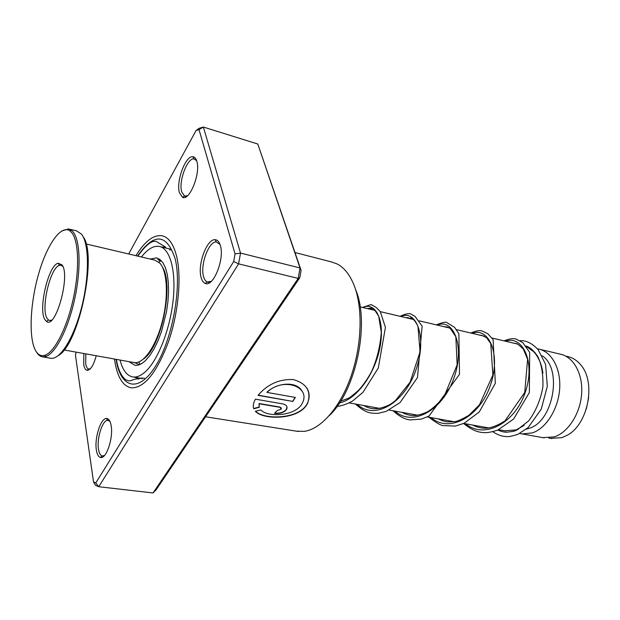 <?xml version="1.0" encoding="UTF-8"?>
<svg xmlns="http://www.w3.org/2000/svg" width="620" height="620" viewBox="0 0 620 620"><rect width="100%" height="100%" fill="white"/><g stroke="black" fill="none" stroke-linecap="round" stroke-linejoin="round"><path stroke-width="0.93" d="M565.75 356.128L567.672 356.578C572.74 357.655 577.135 360.468 580.855 365.033C596.231 382.37 588.202 424.212 567.354 435.193L562.053 437.627L550.63 438.371M524.109 425.429L516.065 429.924L504.703 430.799M542.198 355.756C562.789 369.04 553.311 421.716 529.054 428.374L526.318 429.149M518.15 429.079L518.583 429.156M537.432 348.828L538.633 349.037C551.692 351.579 561.115 368.753 559.659 388.911C558.302 409.061 546.197 428.257 532.425 432.892L522.234 433.946L519.769 433.427M514.422 431.047L513.755 430.613M539.749 349.3L560.232 354.136C573.43 356.725 583.017 373.721 581.645 393.607C580.366 413.47 568.261 432.357 554.381 436.875L542.833 437.643M530.704 348.998L531.386 348.882M534.115 352.16L534.967 352.346M526.295 346.417L533.719 351.726C538.555 356.965 541.616 364.111 542.926 373.17M588.675 397.73L586.334 408.991M201.089 277.373C197.315 264.724 206.902 238.677 215.101 239.708C217.504 239.855 219.263 241.808 220.379 245.582C224.781 259.005 213.288 287.455 205.29 283.418C203.36 282.689 201.957 280.674 201.089 277.373M219.999 244.412L216.388 241.955C208.855 240.971 200.043 264.864 203.531 276.466C204.337 279.488 205.623 281.333 207.398 281.992L211.35 281.31M96.364 449.988C94.341 438.262 100.642 418.268 106.376 418.461C108.709 418.446 110.298 420.825 111.15 425.614C113.522 437.968 106.159 459.614 100.425 457.421C98.41 456.839 97.053 454.359 96.364 449.988M109.949 421.352L107.686 420.306C102.424 420.104 96.627 438.449 98.502 449.198C99.146 453.197 100.386 455.468 102.238 455.995L104.455 455.529M96.224 355.748C93.558 365.567 90.443 370.411 86.87 370.279C85.289 369.76 84.227 367.769 83.684 364.304L83.886 353.524M85.839 353.881L85.692 363.56C86.195 366.73 87.172 368.551 88.629 369.024L90.334 368.792M179.389 192.634C175.956 181.319 185.574 155.411 192.851 156.751C194.672 156.938 195.998 158.464 196.834 161.34C200.795 173.259 189.511 201.322 182.536 197.315L179.389 192.634M196.641 160.72L194.014 158.914C187.333 157.65 178.483 181.412 181.66 191.782L184.558 196.067L187.442 195.788M355.849 290.183C370.039 323.741 355.795 391.042 329.352 415.547M296.321 431.156L304.219 431.365C320.997 429.125 340.07 407.604 350.959 376.51C361.847 345.441 363.01 308.512 354.307 285.859C350.044 274.954 344.317 267.654 337.125 263.957L331.607 261.973L295.004 252.534M114.995 362.413L114.475 359.042L114.995 362.413C117.777 377.96 123.31 386.446 131.595 387.887C123.31 386.446 117.777 377.96 114.995 362.413M135.935 255.696C144.724 241.32 153.396 234.67 161.936 235.747C168.594 237.142 173.484 243.986 176.607 256.262C181.753 277.388 178.436 313.201 168.346 342.132C156.783 372.566 144.53 387.818 131.595 387.887C144.53 387.818 156.783 372.566 168.346 342.132C178.436 313.201 181.753 277.388 176.607 256.262C173.484 243.986 168.594 237.142 161.936 235.747C153.396 234.67 144.724 241.32 135.935 255.696M258.052 395.366L292.787 401.435L295.383 397.428L267.019 392.406C282.612 376.72 310.822 386.369 302.498 402.822C296.538 416.237 267.638 417.725 260.865 409.96L255.332 411.3C263.368 420.368 300.359 420.081 307.753 402.892C311.372 391.135 306.512 383.354 293.175 379.541C279.101 379.022 267.398 384.299 258.052 395.366M259.144 403.783L280.054 407.34L281.255 409.208L277.287 410.494L274.49 413.323C279.635 413.904 283.611 412.688 286.417 409.68C287.913 406.836 286.696 404.907 282.774 403.891L255.432 399.179C253.324 402.892 252.766 406.092 253.758 408.789L259.292 407.301L259.083 403.512L279.992 407.077L281.433 408.208M153.047 492.954L298.204 278.396L300.034 267.956L257.788 144.026L301.08 270.343L299.793 277.69L156.031 489.939L153.047 492.954L98.758 486.723L95.558 485.375L93.527 481.98L95.782 482.918L233.694 261.531L235.05 253.913L199.028 129.642L196.098 130.487L128.681 253.983M196.098 130.487L199.206 128.263L203.368 127.046L240.513 253.076L238.592 263.856L98.758 486.723L95.782 482.918M257.788 144.026L203.368 127.046L199.028 129.642M301.08 270.343L300.034 267.956L240.513 253.076L235.05 253.913M299.793 277.69L298.204 278.396L238.592 263.856L233.694 261.531M76.066 352.113L75.469 355.33L93.527 481.98M259.09 406.418L259.083 403.512M274.753 413.067C279.752 413.571 283.619 412.346 286.355 409.409L286.975 406.805M253.355 407.177L253.758 408.789M253.72 408.503L259.214 407.03M255.549 411.246C263.841 420.011 300.398 419.678 307.66 402.667C309.884 397.598 309.613 392.7 306.861 387.981M258.214 395.165L292.787 401.435M292.71 401.194L295.174 397.397M302.389 391.739C297.561 381.145 277.907 381.99 266.933 392.181L267.019 392.406M144.483 378.254L140.577 378.053L141.507 378.425L133.168 376.999C137.097 377.433 141.314 375.542 145.801 371.334C158.24 359.685 170.221 328.833 173.197 299.654C176.235 270.436 169.911 248.225 159.224 246.411C154.209 245.613 148.963 248.31 143.468 254.51L141.43 256.982M139.329 364.707L134.649 362.661M160.131 260.803L157.899 259.579L159.859 259.431M128.875 361.638L134.966 365.312C138.275 365.684 141.809 364.079 145.584 360.476L149.9 355.438L154.085 348.812L157.976 340.822L161.433 331.747L166.517 311.713L167.95 301.506L168.562 291.679L168.346 282.604L167.307 274.606L165.509 267.949L163.013 262.865L159.937 259.486L156.395 257.904L150.18 259.044M120.024 360.042C122.714 370.38 127.1 376.038 133.168 376.999M162.432 267.081C174.305 284.712 161.223 347.696 143.313 359.143M133.579 362.483L134.424 362.638C143.569 363.971 156.015 346.216 162.293 321.648C168.648 297.127 167.353 271.211 159.844 263.12L154.868 260.144L86.056 243.954M35.379 350.246C37.867 354.888 41.098 356.539 45.082 355.221C54.544 352.044 66.805 328.181 73.175 299.166C79.593 270.165 78.849 241.699 71.982 232.934L70.052 230.973C61.07 224.277 46.973 244.559 38.626 273.885C30.202 303.141 28.52 337.288 35.379 350.246M61.613 231.051L68.479 228.919L71.354 230.198L73.323 232.19C80.329 241.072 81.112 270.01 74.578 299.499C68.099 329.011 55.614 353.253 45.981 356.454L42.764 356.887C40.308 356.601 38.215 354.989 36.487 352.051M83.08 236.631C97.611 254.967 79.027 344.449 58.404 355.485M50.104 358.166L50.987 358.321C60.458 359.615 74.284 337.14 81.879 306.296C89.551 275.497 89.117 243.521 81.507 234.151L76.585 230.873L69.246 229.106M44.919 319.656C38.006 309.55 48.36 265.112 58.117 263.244L62.015 264.88C70.727 275.334 55.583 329.778 46.43 321.385L44.919 319.656M62.829 266.391L60.892 265.221L59.535 265.337C50.328 267.034 40.556 308.915 47.12 318.401L48.546 320.021L49.778 320.486L51.669 320.122M134.866 377.293L139.314 378.921C132.525 378.619 132.967 380.967 128.441 380.851L125.41 379.572C121.102 375.883 118.11 369.334 116.451 359.925L116.358 359.383M137.516 256.068C154.14 232.461 166.687 233.36 175.158 258.757C182.086 286.269 172.585 338.938 155.698 365.901C138.911 393.281 120.838 388.422 116.234 360.274L116.08 359.329M137.81 256.13C145.746 245.055 151.892 240.165 156.256 241.459L165.594 247.093L161.921 247.062M505.672 341.256C522.699 334.893 535.99 362.437 525.086 392.847C514.631 423.375 484.243 439.534 465.682 423.801M472.223 333.358C488.808 326.663 501.456 354.555 490.281 385.656C479.547 416.865 449.337 433.543 431.071 417.586M437.364 325.12C453.437 318.076 465.364 346.347 453.887 378.161C442.843 410.076 412.866 427.281 394.94 411.107M400.954 316.526C416.462 309.093 427.583 337.753 415.803 370.31C404.434 402.954 374.744 420.74 357.205 404.333M362.909 307.543C374.782 301.56 384.679 318.556 380.385 344.953C376.301 371.279 357.972 398.931 339.442 403M548.746 438.03L551.878 438.596M140.105 364.389L138.803 361.987M349.262 402.907L379.874 408.402M389.182 410.068L417.795 415.206M427.296 416.911L454.088 421.716M463.737 423.452L488.839 427.955M498.612 429.707L505.943 431.024M522.234 433.946L544.096 437.867M360.127 306.885L375.333 310.473M380.324 311.651L413.455 319.478M419.283 320.85L449.764 328.05M456.467 329.631L484.375 336.226M492.017 338.032L517.514 344.053M158.836 262.128L161.2 260.586M216.388 241.955L215.101 239.708M107.686 420.306L106.376 418.461M194.014 158.914L192.851 156.751M298.282 431.466L205.584 416.779M184.993 196.199L186.411 196.587M207.963 282.139L209.785 282.557M88.924 369.078L89.861 369.241M102.61 456.049L103.78 456.204M184.558 196.067L182.536 197.315M88.629 369.024L86.87 370.279M102.238 455.995L100.425 457.421M207.398 281.992L205.29 283.418M512.934 342.969L516.243 343.604C516.879 343.341 519.235 345.162 523.311 349.076L527.605 359.267L524.737 392.468L505.036 420.841C498.147 425.227 492.079 427.668 486.832 428.157C482.205 428.49 477.47 427.459 472.642 425.049M478.904 334.932L482.112 335.459L486.576 337.753L490.761 343.55L492.869 375.053L479.438 404.86L468.898 415.315C461.768 419.391 457.095 421.484 454.894 421.585L448.136 421.902C445.811 421.91 442.44 420.887 437.999 418.833M443.114 326.484L447.4 327.042L450.291 328.429L455.832 336.745L457.149 364.816L444.393 395.878C438.642 403.178 433.016 408.487 427.506 411.804C420.221 415.012 414.741 416.19 411.068 415.346C408.51 415.191 405.426 414.191 401.83 412.339M405.984 317.711L408.068 317.626C408.65 318.362 409.495 318.471 410.611 317.936C412.796 318.145 415.245 320.928 417.95 326.275L420.065 351.819L410.084 382.215L395.227 400.807L390.98 403.922C380.385 409.719 371.396 410.269 364.01 405.55M367.412 308.605L370.683 308.125C373.922 309.682 368.241 309.519 371.69 308.055L374.255 309.426L378.665 316.099L381.292 332.304C380.153 346.665 376.921 359.724 371.605 371.481C367.838 378.518 363.56 384.733 358.763 390.12C352.819 395.297 349.378 398.001 348.425 398.249L340.589 401.225M497.883 430.017C501.03 431.458 503.928 432.202 506.579 432.241L513.438 431.357L516.801 430.11L528.736 420.856C535.936 410.959 540.656 399.652 542.888 386.934C543.314 374.403 541.57 364.149 537.649 356.182C530.844 347.247 528.38 346.975 525.969 345.991M492.784 431.706C497.465 434.853 502.138 436.503 506.796 436.643C508.935 436.79 512.663 436.007 517.964 434.279L528.085 427.637L541.229 409.208L547.321 386.314L545.577 364.358L538.144 349.649C532.1 343.263 526.07 340.279 520.04 340.698M504.052 340.868C508.989 338.791 513.034 338.195 516.181 339.086L522.769 342.643L529.666 352.3L529.356 392.553L513.662 418.988L497.829 430.04C492.768 431.753 488.545 432.628 485.158 432.667C479.717 432.466 474.052 431.83 463.435 423.398M470.828 333.025C475.672 330.94 479.361 330.228 481.895 330.894L487.731 333.684L493.101 339.597L495.334 383.284L479.307 411.889L464.24 423.22L455.468 426.064L442.889 425.584C440.185 425.134 435.535 422.336 428.939 417.206M436.224 324.857C442.246 322.532 445.726 321.741 446.671 322.478L454.491 327.275L458.87 333.676L459.505 374.325L429.001 416.067L421.399 419.089L410.153 419.918C405.116 419.476 399.381 416.423 392.948 410.75M400.132 316.332C404.705 314.108 408.185 313.278 410.579 313.836L414.974 316.355L422.127 326.097L417.485 377.557L400.101 402.527L386.283 411.331L378.308 413.315C370.659 413.408 366.164 413.509 355.369 404.007M362.475 307.435L371.147 304.536L376.239 307.497L380.269 311.581L385.423 327.376L378.308 367.986L363.041 392.235L352.61 401C346.983 404.093 341.806 405.899 337.071 406.425M156.395 257.904L157.185 258.091M160.177 246.644L169.888 249M141.035 378.037L142.15 378.851M170.81 249.744L169.609 250.038M158.208 259.439L160.014 260.749M45.082 355.221L45.981 356.454M59.535 265.337L58.117 263.244M50.987 358.321L42.764 356.887M134.424 362.638L64.046 349.951M50.98 320.718L49.778 320.486M48.546 320.021L46.43 321.385M70.052 230.973L71.354 230.198"/></g></svg>
